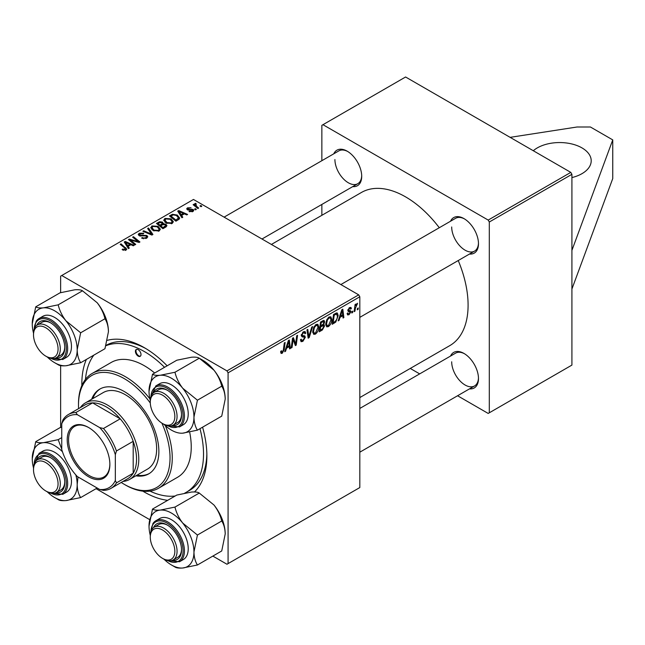 <?xml version="1.0" encoding="UTF-8"?>
<svg xmlns="http://www.w3.org/2000/svg" width="645" height="645" viewBox="0 0 645 645"><rect width="100%" height="100%" fill="white"/><g stroke="black" fill="none" stroke-linecap="round" stroke-linejoin="round"><path stroke-width="0.97" d="M571.913 177.577A31.573 18.229 0 0 0 581.959 173.674A31.573 18.229 0 0 0 591.207 160.782A31.573 18.229 0 0 0 571.72 143.94A31.573 18.229 0 0 0 537.309 147.899A31.573 18.229 0 0 0 533.294 150.737M202.578 427.184A88.405 51.044 60 0 1 206.876 455.967A88.405 51.044 60 0 1 194.5 491.941M167.692 500.318A88.405 51.044 60 0 1 142.827 491.159M81.867 385.565A88.405 51.044 60 0 1 81.842 383.783A88.405 51.044 60 0 1 86.366 359.45M184.728 493.135A83.673 48.311 -120 0 0 186.195 492.345L189.541 490.41A83.673 48.311 -120 0 0 206.852 453.999M359.813 397.57L449.783 345.631A88.405 51.044 -120 0 0 468.093 305.158A88.405 51.044 -120 0 0 458.232 260.54M439.285 227.725A88.405 51.044 -120 0 0 361.377 192.5L271.4 244.447M450.549 221.227A20.527 11.852 60 0 1 463.965 218.599A20.527 11.852 60 0 1 478.477 243.729A20.527 11.852 60 0 1 469.487 254.041M451.685 226.975A18.947 10.941 -120 0 0 459.958 246.043A18.947 10.941 -120 0 0 474.551 251.115A18.947 10.941 -120 0 0 478.469 243.068M450.549 356.056A20.527 11.852 60 0 1 463.965 353.428A20.527 11.852 60 0 1 478.477 378.567A20.527 11.852 60 0 1 469.487 388.87M451.685 361.805A18.947 10.941 -120 0 0 459.958 380.873A18.947 10.941 -120 0 0 474.551 385.952A18.947 10.941 -120 0 0 478.469 377.906M333.779 153.808A20.527 11.852 60 0 1 347.195 151.18A20.527 11.852 60 0 1 361.708 176.319A20.527 11.852 60 0 1 352.718 186.623M334.916 159.557A18.947 10.941 -120 0 0 343.188 178.625A18.947 10.941 -120 0 0 357.781 183.704A18.947 10.941 -120 0 0 361.7 175.65M571.913 250.373L571.913 365.094L489.305 412.792L489.305 222.009L488.192 220.082L570.801 172.384L571.913 174.319L571.913 250.373L612.75 139.892L590.425 127.001L577.025 127.001L510.114 137.353M96.073 488.676L149.632 519.604M212.842 556.095L226.967 564.246L359.813 487.556L359.813 296.773L228.08 372.826L228.08 563.601M323.621 320.396L324.701 321.823L323.621 324.645L324.596 325.902L322.347 330.006L319.219 331.812L320.541 322.024L324.201 320.484M323.048 324.314L324.145 324.741M335.779 322.04L332.207 324.314L333.53 314.526L336.472 312.946L337.367 313.043L338.198 315.526L335.779 322.04L334.997 321.589M349.066 314.695L347.631 314.929L347.123 313.478L347.937 312.889L348.284 313.97L349.106 313.857L350.171 312.236L348.236 311.438L347.832 310.479L349.542 307.625L350.92 307.407L351.388 308.552L350.574 309.14L349.501 308.471L348.647 309.866L348.727 310.35L350.574 310.737L350.985 311.688L349.066 314.695L347.123 313.575M350.001 311.761L347.857 310.801M349.284 307.786L350.267 308.358L348.889 308.117M347.905 309.874L349.397 310.543M352.791 311.14L352.605 312.535L351.791 313.002L351.96 311.616L352.791 311.14M355.371 308.318L354.96 311.18L354.129 311.656L355.089 304.537L355.919 304.061L355.709 305.536L357.58 303.223L355.371 308.318L354.637 307.899M282.252 353.275L281.083 353.452L280.728 351.34L281.543 350.751L281.462 351.581L282.3 352.186L283.373 349.872L284.308 342.947L285.13 342.471L284.163 349.638L282.252 353.275L280.656 352.347M280.865 351.235L282.3 352.186M286.549 348.211L285.59 351.227L284.711 351.735L288.339 340.616L289.331 340.044L290.403 348.453L289.581 348.921L289.323 346.615L286.549 348.211L285.969 347.881M358.273 307.971L358.088 309.374L357.274 309.842L357.443 308.455L358.273 307.971M312.615 326.604L309.205 337.593L308.165 338.19L306.972 329.861L307.794 329.385L308.818 336.529L311.745 327.104L312.615 326.604M300.441 339.762L302.916 340.286L304.505 337.859L304.295 337.19L302.174 336.883L301.255 335.44L303.44 331.78L305.061 331.538L305.722 333.078L304.908 333.844L304.513 332.691L303.416 332.852L302.07 334.916L302.368 335.545L304.771 335.843L305.311 337.303L302.86 341.374L301.086 341.689L300.441 339.713L301.255 339.141L301.626 340.512L300.441 339.826M301.368 334.513L302.368 335.545M292.862 341.519L292.032 347.51L291.209 347.986L292.54 338.19L293.402 337.698L295.636 344.059L296.724 335.779L297.547 335.303L296.224 345.091L295.37 345.583L293.12 339.238L292.862 341.519L292.145 341.108M340.028 317.34L339.068 320.347L338.19 320.863L341.818 309.737L342.809 309.165L343.882 317.574L343.067 318.041L342.801 315.736L340.028 317.34L339.447 317.001M331.804 319.428C331.82 322.282 330.683 324.685 328.394 326.628L326.717 326.83L325.709 324.282L326.781 319.67L329.103 316.969L330.853 316.792L331.804 319.428L330.909 318.912M318.807 326.926C318.824 329.78 317.695 332.183 315.405 334.134L313.728 334.328L312.72 331.78L313.793 327.168L316.115 324.467L317.856 324.298L318.807 326.926L317.921 326.41M181.616 215.446L182.785 217.228L181.906 217.736L177.722 211.133L178.713 210.56L187.598 214.454L186.776 214.922L184.389 213.842L181.616 215.446L181.616 217.276M165.878 224.186L166.95 225.669L166.063 226.887L162.927 228.693L156.437 223.42L159.654 221.711L162.5 222.114L163.322 223.831L165.878 224.186L165.878 226.992M163.483 223.331L163.322 224.452M125.203 250.437L124.799 248.067L120.204 244.334L121.034 243.858L126.791 249.131L126.065 250.091L122.107 249.567L122.816 249.043L125.203 249.534L125.59 249.018L125.59 250.316M131.814 241.157L135.74 244.391L134.918 244.866L128.444 239.577L129.298 239.085L138.167 241.625L132.62 237.167L133.442 236.691L139.941 241.964L139.078 242.464L130.209 239.94L131.814 241.157L131.814 242.327M146.834 235.449L147.794 236.755L146.681 238.19L141.61 238.061L142.327 237.537L143.69 238.086L145.818 237.634L146.609 236.667L146.093 235.965L139.126 235.691L138.207 234.498L139.239 233.232L143.787 233.216L143.222 233.837L140.126 233.772L139.892 235.191L146.834 235.449L146.834 238.102M139.433 235.844L139.433 234.595L139.892 236.014M148.519 227.991L152.913 234.474L151.881 235.07L142.868 231.249L143.69 230.781L151.414 234.054L147.641 228.499L148.519 227.991L148.519 229.805M150.769 227.935L151.914 225.911L158.09 226.363L160.371 229.249L159.218 230.95L153.155 230.547L150.737 227.588M228.08 372.826L226.967 370.891L61.751 275.504L193.476 199.458L358.693 294.846L359.813 296.773M226.967 370.891L358.693 294.846M128.129 246.326L129.298 248.107L128.419 248.615L124.235 242.012L125.227 241.432L134.112 245.326L133.297 245.801L130.903 244.721L128.129 246.326L128.129 248.156M163.757 220.437L164.902 218.413L171.078 218.865L173.36 221.751L172.207 223.452L166.152 223.049L163.725 220.09M179.302 219.026L175.924 221.195L169.425 215.922L172.473 214.277L177.294 215.067L179.681 218.066L179.302 219.026M192.879 211.52L189.017 211.528L189.622 210.939L192.21 211.084L192.404 209.964L187.381 209.762L186.687 208.843L187.469 207.843L191.041 207.771L188.138 208.279L188.066 209.222L193.153 209.464L193.806 210.383L192.879 211.52M192.75 211.592L192.404 209.964M188.138 208.279L188.066 210.036M195.395 208.666L196.322 209.415L195.508 209.883L194.564 209.141L195.395 208.666L195.395 209.794M200.869 205.497L201.796 206.255L200.99 206.722L200.039 205.981L200.869 205.497L200.869 206.626M195.685 204.159L196.806 206.505L198.668 208.061L197.846 208.537L193.121 204.699L193.943 204.223L194.911 205.021L194.959 203.522L195.717 203.32L196.282 204.022L195.395 204.659L195.395 206.545M194.613 204.118L194.959 203.522L194.959 206.19M61.751 275.504L60.638 276.149L60.638 292.653M60.638 365.618L60.638 427.482M410.26 368.448L419.677 373.882M457.571 395.756L488.192 413.437L489.305 412.792M571.913 174.319L489.305 222.009M570.801 172.384L405.584 76.997L322.976 124.695L488.192 220.082M322.976 124.695L321.855 125.34L321.855 160.694M321.855 204.441L321.855 215.317M347.768 151.527A18.947 10.941 -120 0 0 338.843 150.89L224.097 217.131M464.537 353.774A18.947 10.941 -120 0 0 455.612 353.137L359.813 408.446M464.537 218.937A18.947 10.941 -120 0 0 455.612 218.3L340.866 284.55M107.401 340.318A88.405 51.044 60 0 1 144.359 347.695A88.405 51.044 60 0 1 167.136 365.804M146.06 348.695A83.673 48.311 -120 0 0 106.054 345.373M151.914 229.685L151.914 225.911M158.09 227.411L158.09 226.363M151.994 229.757L151.994 227.677L154.01 230.104L158.364 230.394L159.154 229.193L157.195 226.782L152.8 226.459L152.01 227.911L152.01 229.765M154.01 230.966L154.01 230.104M158.364 231.321L158.364 230.394M143.69 231.595L143.69 230.781M151.414 234.877L151.414 234.054M142.327 238.424L142.327 237.537M142.577 238.529L142.577 237.691M143.69 238.819L143.69 238.086M145.818 238.594L145.818 237.634M139.239 235.748L139.239 233.232M140.892 236.167L140.892 235.417M129.298 240.279L129.298 239.085M138.167 242.214L138.167 241.625M133.442 237.844L133.442 236.691M130.209 241.02L130.209 239.94M122.816 250.058L122.816 249.043M123.421 250.333L123.421 249.478M121.034 245.003L121.034 243.858M125.791 250.236L125.791 247.728M125.227 243.576L125.227 241.432M126.42 243.576L127.662 245.535L129.879 244.261L125.477 242.278L126.42 243.576L126.42 245.463M127.662 247.414L127.662 245.535M125.477 243.963L125.477 242.278M129.879 245.318L129.879 244.261M159.654 222.622L159.654 221.711M162.5 224.839L162.5 222.114M158.017 223.557L160.041 225.202L162.363 223.493L162.363 224.92L161.718 222.598L159.412 222.759L158.017 223.557L158.017 224.702M160.041 226.347L160.041 225.202M160.798 225.823L162.992 227.604L165.709 225.524L165.047 224.637L162.524 224.823L160.798 225.823L160.798 226.959M162.992 228.653L162.992 227.604M165.273 227.338L165.273 226.234M164.902 222.178L164.902 218.413M171.078 219.905L171.078 218.865M164.983 222.251L164.983 220.179L166.999 222.606L171.352 222.888L172.142 221.686L170.183 219.284L165.789 218.953L164.999 220.413L164.999 222.267M166.999 223.468L166.999 222.606M171.352 223.815L171.352 222.888M178.713 212.697L178.713 210.56M179.907 212.697L181.148 214.664L183.357 213.382L178.955 211.399L179.907 212.697L179.907 214.583M181.148 216.543L181.148 214.664M178.955 213.084L178.955 211.399M183.357 214.438L183.357 213.382M172.473 215.22L172.473 214.277M177.294 216.091L177.294 215.067M171.006 216.059L175.988 220.098L178.447 217.897L176.432 215.511L173.344 214.866L171.006 216.059L171.006 217.204M175.988 221.154L175.988 220.098M177.028 220.55L177.028 219.502M189.622 211.81L189.622 210.939M192.21 211.826L192.21 211.084M187.469 209.81L187.469 207.843M188.606 210.117L188.606 209.44M191.71 209.778L191.71 209.101M193.153 211.35L193.153 209.464M193.943 205.368L193.943 204.223M194.911 206.15L194.911 205.021M195.717 204.142L195.717 203.32M357.378 308.963L358.088 309.374M307.979 336.892L309.205 337.593M307.85 335.972L308.818 336.529M300.449 339.98L302.86 341.374M303.464 331.772L305.722 333.078M303.287 331.877L305.722 333.28M302.618 332.393L303.416 332.852M301.28 334.981L305.311 337.303M291.33 347.107L292.032 347.51M294.547 343.438L295.636 344.059M294.886 344.317L296.224 345.091M292.451 338.851L293.12 339.238M284.985 350.88L285.59 351.227M289.468 347.913L290.403 348.453M288.412 346.083L289.323 346.615M288.073 343.6L286.993 346.905L289.21 345.623L288.718 341.382L288.073 343.6L287.476 343.261M286.396 346.558L286.993 346.905M288.186 341.076L288.718 341.382M283.461 349.235L284.163 349.638M354.25 310.777L354.96 311.18M355.008 305.133L355.709 305.536M356.427 303.956L357.257 304.44M356.306 304.158L356.846 304.464M351.904 312.132L352.605 312.535M347.84 310.511L349.872 311.688M349.663 307.56L351.388 308.552M348.01 309.495L348.647 309.866M347.897 309.906L350.985 311.688M338.472 320.001L339.068 320.347M342.955 317.034L343.882 317.574M341.89 315.203L342.801 315.736M341.552 312.728L340.471 316.026L342.689 314.744L342.205 310.503L341.552 312.728L340.955 312.382M339.883 315.679L340.471 316.026M341.673 310.197L342.205 310.503M333.61 322.452L334.521 322.976M337.311 315.018L338.198 315.526M334.199 315.195L333.183 322.694L334.231 322.089C336.384 320.621 337.432 318.565 337.383 315.937L336.4 314.075L334.199 315.195L333.489 314.792M332.481 322.29L333.183 322.694M335.36 313.47L336.819 314.155L335.497 313.389M325.773 325.112L328.394 326.628M327.418 319.993L326.523 323.855L327.217 325.644L328.45 325.54L330.99 319.791L330.296 317.929L329.079 318.033L327.418 319.993L326.797 319.63M325.749 323.403L326.523 323.855M328.281 317.574L329.079 318.033M321.436 329.482L322.347 330.006M322.798 320.726L324.701 321.823M322.54 324.717L324.596 325.902M320.5 322.29L321.202 322.694L320.799 325.749L322.113 324.983L323.435 323.846L323.887 322.331L322.444 320.928M320.089 325.338L320.799 325.749M321.686 321.363L322.597 321.895L321.202 322.694M323.887 322.331L322.597 321.895M320.638 326.894L320.194 330.192L322.516 328.805L323.782 326.346L323.516 325.58L320.638 326.894L319.936 326.483M319.493 329.788L320.194 330.192M321.452 325.37L322.363 325.894M312.785 332.618L315.405 334.134M314.429 327.491L313.534 331.353L314.228 333.142L315.461 333.046L318.001 327.297L317.308 325.435L316.082 325.54L314.429 327.491L313.809 327.136M312.761 330.901L313.534 331.353M315.292 325.08L316.082 325.54M571.913 289.041L612.75 178.56L612.75 139.892M137.893 349.534A3.951 2.282 -120 0 0 136.232 349.493A3.951 2.282 -120 0 0 135.692 352.863A3.951 2.282 -120 0 0 138.514 356.298A3.951 2.282 -120 0 0 140.175 356.33A3.951 2.282 -120 0 0 140.723 352.968A3.951 2.282 -120 0 0 137.893 349.534M136.53 349.372A3.951 2.282 -120 0 0 136.337 352.791A3.951 2.282 -120 0 0 139.07 355.976A3.951 2.282 -120 0 0 140.441 356.137M135.869 475.825A48.939 28.259 -120 0 0 148.737 473.865A48.939 28.259 -120 0 0 155.445 432.158A48.939 28.259 -120 0 0 120.413 389.54A48.939 28.259 -120 0 0 99.798 389.096A48.939 28.259 -120 0 0 91.663 399.263M100.362 388.782A48.939 28.259 -120 0 0 92.775 398.618M121.22 482.452A64.726 37.37 -120 0 0 124.267 484.331A64.726 37.37 -120 0 0 129.363 486.943A64.726 37.37 -120 0 0 161.911 423.16M150.293 403.028A64.726 37.37 -120 0 0 119.164 376.011A64.726 37.37 -120 0 0 78.496 405.052A64.726 37.37 -120 0 0 78.593 408.624M78.496 405.052L78.496 403.762A66.306 38.281 60 0 1 92.227 373.415A66.306 38.281 60 0 1 120.155 374.019A66.306 38.281 60 0 1 149.866 398.803M165.362 425.644A66.306 38.281 60 0 1 158.533 488.257A66.306 38.281 60 0 1 130.604 487.652A66.306 38.281 60 0 1 125.38 484.976L124.267 484.331M158.533 488.257L177.512 477.3A66.306 38.281 -120 0 0 189.654 432.053M154.663 373.012A66.306 38.281 -120 0 0 139.135 363.062A66.306 38.281 -120 0 0 111.206 362.458L92.227 373.415M149.971 491.127A83.673 48.311 -120 0 0 150.946 491.579A83.673 48.311 -120 0 0 175.19 495.989M186.195 492.345A83.673 48.311 -120 0 0 199.974 428.691M164.54 367.303A83.673 48.311 -120 0 0 137.772 348.179A83.673 48.311 -120 0 0 105.941 345.736M80.351 407.608A44.207 25.518 60 0 1 85.422 402.867L103.281 392.555A44.207 25.518 60 0 1 121.897 392.958A44.207 25.518 60 0 1 153.55 431.449A44.207 25.518 60 0 1 147.487 469.117L129.621 479.428A44.207 25.518 60 0 1 122.977 481.444M93.864 355.121A83.673 48.311 -120 0 0 85.463 379.397M136.982 475.18A48.939 28.259 -120 0 0 149.285 473.527M163.669 424.192L162.556 423.547A17.367 10.03 -120 0 0 174.835 416.46A17.367 10.03 -120 0 0 162.556 395.192A17.367 10.03 -120 0 0 150.277 402.278A17.367 10.03 -120 0 0 162.556 423.547L163.669 424.192A18.947 10.941 60 0 0 173.142 425.136L177.609 422.556A18.947 10.941 -120 0 0 181.519 414.509M150.277 402.278L150.277 400.997A18.947 10.941 60 0 1 154.203 392.321A18.947 10.941 60 0 1 163.669 393.257A18.947 10.941 60 0 1 176.045 409.954A18.947 10.941 60 0 1 173.142 425.136M152.494 374.261L176.803 360.224L191.509 357.217C195.346 356.943 197.926 357.274 199.265 358.217L213.979 370.19A31.774 18.342 60 0 1 222.203 384.428A31.774 18.342 60 0 1 225.21 399.142L221.735 416.13L197.426 430.159C195.258 426.748 194.097 422.427 193.952 417.186L197.426 400.198L182.72 388.234C178.907 383.251 176.319 377.922 174.964 372.254L160.25 375.261C156.421 375.535 153.833 375.205 152.494 374.261L149.019 391.241A31.774 18.342 60 0 1 160.25 375.261A31.774 18.342 60 0 1 182.72 388.234A31.774 18.342 60 0 1 193.952 417.186A31.774 18.342 60 0 1 182.72 433.166L197.426 430.159M174.964 372.254L199.265 358.217L202.748 360.224A31.774 18.342 60 0 1 213.979 370.19C217.792 375.172 220.38 380.502 221.735 386.17C223.912 389.58 225.065 393.901 225.21 399.142M153.575 392.732A20.527 11.852 60 0 1 167.023 390.04A20.527 11.852 60 0 1 179.592 405.673A20.527 11.852 60 0 1 181.535 415.17A20.527 11.852 60 0 1 172.473 425.474M167.587 390.378A18.947 10.941 -120 0 0 158.662 389.741L154.203 392.321M179.528 426.917L183.325 424.724A23.68 13.674 -120 0 0 185.986 402.923A23.68 13.674 -120 0 0 159.646 383.711L155.848 385.895A23.68 13.674 60 0 1 182.188 405.108A23.68 13.674 60 0 1 179.528 426.917L166.902 425.603M221.735 386.17L197.426 400.198M150.285 400.545A31.774 18.342 60 0 1 149.019 391.241M164.056 424.41A31.774 18.342 -120 0 0 182.72 433.166M32.25 323.83A31.774 18.342 60 0 1 35.257 312.591A31.774 18.342 60 0 1 43.481 307.842C39.668 308.125 37.087 307.786 35.725 306.843L32.25 323.83A31.774 18.342 -120 0 0 33.516 333.134M36.805 325.322A20.527 11.852 60 0 1 37.684 323.742A20.527 11.852 60 0 1 50.254 322.621A20.527 11.852 60 0 1 64.766 347.76A20.527 11.852 60 0 1 62.823 355.016A20.527 11.852 60 0 1 55.704 358.056M33.508 334.868A17.367 10.03 -120 0 0 45.787 356.137A17.367 10.03 -120 0 0 58.066 349.042A17.367 10.03 -120 0 0 45.787 327.773A17.367 10.03 -120 0 0 33.508 334.868L33.508 333.578A18.947 10.941 60 0 1 37.434 324.903A18.947 10.941 60 0 1 46.9 325.846A18.947 10.941 60 0 1 59.284 342.535A18.947 10.941 60 0 1 56.373 357.717L60.84 355.137A18.947 10.941 -120 0 0 62.968 353.162A18.947 10.941 -120 0 0 64.75 347.091M50.826 322.96A18.947 10.941 -120 0 0 41.893 322.323L37.434 324.903M62.767 359.499L66.556 357.306A23.68 13.674 -120 0 0 69.217 354.839A23.68 13.674 -120 0 0 64.911 327.346A23.68 13.674 -120 0 0 42.876 316.292L39.079 318.485A23.68 13.674 60 0 1 61.114 329.539A23.68 13.674 60 0 1 65.427 357.032A23.68 13.674 60 0 1 62.767 359.499L50.133 358.185M82.495 290.806L97.21 302.771C101.039 307.794 103.627 313.123 104.966 318.751L80.665 332.788L65.951 320.815C62.122 315.792 59.534 310.463 58.195 304.835L82.495 290.806C81.141 289.855 78.553 289.524 74.739 289.798L60.033 292.814L35.725 306.843M58.195 304.835L43.481 307.842A31.774 18.342 60 0 1 65.951 320.815A31.774 18.342 60 0 1 77.182 349.767L80.665 332.788M104.966 318.751C107.143 322.161 108.296 326.483 108.441 331.724L104.966 348.711L80.665 362.74C78.488 359.338 77.327 355.008 77.182 349.767A31.774 18.342 60 0 1 65.951 365.755L80.665 362.74M54.72 362.74L58.195 364.748C59.517 365.691 62.105 366.029 65.951 365.755A31.774 18.342 60 0 1 54.72 362.74A31.774 18.342 60 0 1 47.287 356.999M97.21 302.771A31.774 18.342 60 0 1 108.441 331.724M46.9 356.782L45.787 356.137L46.9 356.782A18.947 10.941 60 0 0 56.373 357.717M152.494 509.09L176.803 495.062L191.509 492.046C195.322 491.772 197.91 492.111 199.265 493.054L174.964 507.083L160.25 510.098C156.437 510.372 153.857 510.034 152.494 509.09L149.019 526.078A31.774 18.342 60 0 1 160.25 510.098A31.774 18.342 60 0 1 182.72 523.063C178.883 518.04 176.303 512.711 174.964 507.083M193.952 552.023A31.774 18.342 60 0 1 190.944 563.254A31.774 18.342 60 0 1 182.72 568.003L197.426 564.996C195.258 561.585 194.097 557.256 193.952 552.023L197.426 535.036L182.72 523.063A31.774 18.342 -120 0 1 193.952 552.023M153.575 527.57A20.527 11.852 60 0 1 154.453 525.989A20.527 11.852 60 0 1 167.023 524.869A20.527 11.852 60 0 1 181.535 550.008A20.527 11.852 60 0 1 179.592 557.264A20.527 11.852 60 0 1 172.473 560.303M150.277 537.116A17.367 10.03 -120 0 0 162.556 558.385A17.367 10.03 -120 0 0 174.835 551.298A17.367 10.03 -120 0 0 162.556 530.029A17.367 10.03 -120 0 0 150.277 537.116L150.277 535.826A18.947 10.941 60 0 1 154.203 527.15A18.947 10.941 60 0 1 163.669 528.094A18.947 10.941 60 0 1 176.045 544.783A18.947 10.941 60 0 1 173.142 559.965L177.609 557.385A18.947 10.941 -120 0 0 179.737 555.418A18.947 10.941 -120 0 0 181.519 549.338M185.986 557.087A23.68 13.674 -120 0 0 181.68 529.593A23.68 13.674 -120 0 0 159.646 518.54L155.848 520.733A23.68 13.674 60 0 1 177.883 531.786A23.68 13.674 60 0 1 182.188 559.279A23.68 13.674 60 0 1 179.528 561.747L183.325 559.554A23.68 13.674 -120 0 0 185.986 557.087M199.265 493.054L213.979 505.019C217.808 510.042 220.397 515.371 221.735 520.999C223.912 524.409 225.065 528.739 225.21 533.971L221.735 550.959L197.426 564.996M221.735 520.999L197.426 535.036M171.489 564.988L174.964 566.995C176.287 567.939 178.875 568.277 182.72 568.003A31.774 18.342 60 0 1 171.489 564.988A31.774 18.342 60 0 1 164.056 559.247M213.979 505.019A31.774 18.342 60 0 1 225.21 533.971M150.285 535.382A31.774 18.342 60 0 1 149.019 526.078M167.587 525.207A18.947 10.941 -120 0 0 158.662 524.578L154.203 527.15M163.669 559.03L162.556 558.385L163.669 559.03A18.947 10.941 60 0 0 173.142 559.965M36.805 460.151A20.527 11.852 60 0 1 50.254 457.45A20.527 11.852 60 0 1 62.823 473.091A20.527 11.852 60 0 1 64.766 482.589A20.527 11.852 60 0 1 55.704 492.885M33.508 469.697A17.367 10.03 -120 0 0 45.787 490.966A17.367 10.03 -120 0 0 58.066 483.879A17.367 10.03 -120 0 0 45.787 462.61A17.367 10.03 -120 0 0 33.508 469.697L33.508 468.407A18.947 10.941 60 0 1 37.434 459.74A18.947 10.941 60 0 1 46.9 460.675A18.947 10.941 60 0 1 59.284 477.373A18.947 10.941 60 0 1 56.373 492.554L60.84 489.974A18.947 10.941 -120 0 0 64.75 481.928M69.217 470.334A23.68 13.674 -120 0 0 42.876 451.121L39.079 453.314A23.68 13.674 60 0 1 65.427 472.527A23.68 13.674 60 0 1 62.767 494.336L66.556 492.143A23.68 13.674 -120 0 0 69.217 470.334M61.751 437.616L58.195 439.672L43.481 442.68C39.651 442.954 37.063 442.615 35.725 441.672L32.25 458.66A31.774 18.342 60 0 1 43.481 442.68A31.774 18.342 -120 0 1 62.46 451.75M61.751 449.146L58.195 439.672M97.193 488.031L80.665 497.577C78.488 494.167 77.327 489.845 77.182 484.605L78.021 476.969M56.026 498.287L58.195 499.585C59.542 500.528 62.13 500.859 65.951 500.584L80.665 497.577M61.751 427.192L60.033 427.643L35.725 441.672M33.516 467.964A31.774 18.342 60 0 1 32.25 458.66M75.812 474.865A31.774 18.342 60 0 1 77.182 484.605A31.774 18.342 60 0 1 65.951 500.584A31.774 18.342 60 0 1 47.287 491.829M50.826 457.797A18.947 10.941 -120 0 0 41.893 457.16L37.434 459.74M46.9 491.611L45.787 490.966L46.9 491.611A18.947 10.941 60 0 0 56.373 492.554M67.217 439.793A30.154 17.407 60 0 1 88.542 427.482A30.154 17.407 60 0 1 109.868 464.416A30.154 17.407 60 0 1 88.542 476.728A30.154 17.407 60 0 1 67.217 439.793M88.881 427.683A29.21 16.859 -120 0 0 74.61 426.426A29.21 16.859 -120 0 0 68.564 439.793A29.21 16.859 -120 0 0 81.31 469.189A29.21 16.859 -120 0 0 103.813 477.01A29.21 16.859 -120 0 0 109.86 464.021M85.422 402.867A44.207 25.518 60 0 1 119.478 414.711A44.207 25.518 60 0 1 138.78 459.192A44.207 25.518 60 0 1 129.621 479.428M115.334 480.46L116.455 482.871A42.626 24.607 60 0 1 110.972 488.37L127.718 478.703A42.626 24.607 -120 0 0 133.192 473.204A42.626 24.607 -120 0 0 136.547 459.192A42.626 24.607 -120 0 0 133.192 441.317A42.626 24.607 -120 0 0 120.212 418.823L92.598 402.883A42.626 24.607 -120 0 0 85.092 404.875L68.346 414.541A42.626 24.607 60 0 1 75.852 412.55L77.376 414.719A41.046 23.696 -120 0 0 61.751 423.741L61.751 449.525A41.046 23.696 -120 0 0 77.376 476.599L99.709 489.482A41.046 23.696 -120 0 0 115.334 480.46L115.334 454.685A41.046 23.696 -120 0 0 99.709 427.611L77.376 414.719M99.709 427.611L103.466 428.498L120.212 418.823A42.626 24.607 -120 0 0 92.598 402.883L75.852 412.55M116.455 482.871L133.192 473.204L133.192 441.317L116.455 450.984L115.334 454.685M61.751 423.741L62.863 420.048A42.626 24.607 60 0 1 68.346 414.541M110.972 488.37A42.626 24.607 60 0 1 103.466 490.369L99.709 489.482M103.466 428.498A42.626 24.607 60 0 1 116.455 450.984M149.1 233.893L149.1 233.03M143.101 235.941L143.101 235.078M133.305 240.899L133.305 240.174M136.216 241.69L136.216 240.98M158.436 223.315L158.436 222.267M161.363 225.492L161.363 224.444M164.515 227.774L164.515 226.726M171.376 215.849L171.376 214.793M189.783 210.028L189.783 209.343M196.806 207.69L196.806 206.505M307.528 333.739L308.544 334.328M301.288 335.892L303.15 336.972M293.257 339.786L294.467 340.479M293.918 341.786L295.217 342.535M334.465 313.986L335.376 314.518M167.934 425.853A22.736 13.126 -120 0 0 180.939 405.552A22.736 13.126 -120 0 0 163.306 386.589A22.736 13.126 -120 0 0 150.97 396.473M51.165 358.435A22.736 13.126 -120 0 0 64.177 356.693A22.736 13.126 -120 0 0 58.292 327.942A22.736 13.126 -120 0 0 36.33 322.057A22.736 13.126 -120 0 0 34.201 329.055M36.418 320.952A23.68 13.674 60 0 1 39.079 318.485L36.225 321.129L33.903 330.079M153.188 523.2A23.68 13.674 60 0 1 155.848 520.733L152.994 523.377L150.672 532.327M167.934 560.682A22.736 13.126 -120 0 0 180.939 558.941A22.736 13.126 -120 0 0 175.061 530.19A22.736 13.126 -120 0 0 153.099 524.304A22.736 13.126 -120 0 0 150.97 531.311M51.165 493.272A22.736 13.126 -120 0 0 64.177 472.97A22.736 13.126 -120 0 0 46.537 454.007A22.736 13.126 -120 0 0 34.201 463.892M159.154 229.193L159.154 230.991M146.609 236.667L146.609 238.231M165.709 225.524L165.709 227.088M172.142 221.686L172.142 223.493M178.447 217.897L178.447 219.727M187.76 208.778L187.76 209.939M304.513 332.691L303.198 331.933M281.72 352.267L280.68 351.662M348.284 313.97L347.26 313.373M349.945 311.72L347.84 310.503M330.296 317.929L328.877 317.106M327.217 325.644L325.733 324.782M323.516 325.58L322.298 324.878M317.308 325.435L315.889 324.612M314.228 333.142L312.744 332.288M359.813 317.364L474.551 251.115M155.848 385.895L150.672 397.489M357.781 183.704L261.991 239.005M166.902 560.441L179.528 561.747M474.551 385.952L359.813 452.193M39.079 453.314L33.903 464.908M50.133 493.022L62.767 494.336"/></g></svg>
